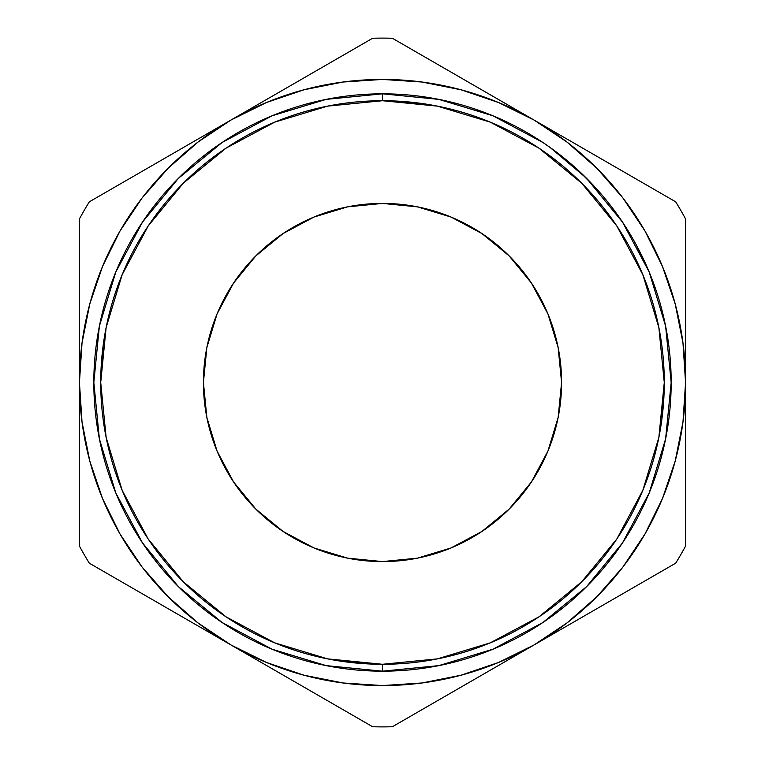 <?xml version="1.0" encoding="UTF-8"?>
<svg xmlns="http://www.w3.org/2000/svg" width="765" height="765" viewBox="0 0 765 765"><rect width="100%" height="100%" fill="white"/><g stroke="black" fill="none" stroke-linecap="round" stroke-linejoin="round"><path stroke-width="1.15" d="M581.735 183.237L539.048 148.209L490.336 122.171L437.475 106.134L382.5 100.722L382.5 93.827A288.673 288.673 0 0 0 93.827 382.5A288.673 288.673 0 0 0 382.5 671.173A288.673 288.673 0 0 1 93.827 382.5A288.673 288.673 0 0 1 382.5 93.827L382.5 100.722A281.778 281.778 0 0 1 664.278 382.5A281.778 281.778 0 0 1 382.5 664.278L382.5 671.173A288.673 288.673 0 0 0 671.173 382.5A288.673 288.673 0 0 0 382.5 93.827A288.673 288.673 0 0 1 671.173 382.5A288.673 288.673 0 0 1 382.5 671.173L438.814 665.627L492.966 649.198L542.796 622.576M203.413 382.5A179.087 179.087 0 0 1 382.5 203.413A179.087 179.087 0 0 1 561.587 382.5L558.144 417.441L547.95 451.034L531.407 481.998L509.127 509.127L481.998 531.407L451.034 547.95L417.441 558.144L382.5 561.587L347.559 558.144L313.966 547.95L283.002 531.407L255.873 509.127L233.593 481.998L217.05 451.034L206.856 417.441L203.413 382.5L206.856 347.559L217.05 313.966L233.593 283.002L255.873 255.873L283.002 233.593L313.966 217.05L347.559 206.856L382.5 203.413L417.441 206.856L451.034 217.05L481.998 233.593L509.127 255.873L531.407 283.002L547.95 313.966L558.144 347.559L561.587 382.5A179.087 179.087 0 0 1 382.5 561.587A179.087 179.087 0 0 1 203.413 382.5M552.024 148.85L545.502 144.26M554.032 150.322L555.992 151.786M546.344 144.834L551.766 148.668L546.344 144.834M647.353 267.683L647.926 269.003M645.392 263.256L635.992 244.398L648.337 269.978M641.797 255.644L643.757 259.727M638.928 249.935L644.331 260.942M647.343 267.664L646.1 264.843M644.379 261.056L645.555 263.619M639.033 250.136L643.126 258.388L639.052 250.165M640.907 253.827L638.995 250.059M643.69 259.593L643.049 258.226M646.578 265.904L647.439 267.874M599.789 192.455L599.244 191.833L599.789 192.455M593.554 185.56L598.488 190.982M597.025 189.338L578.617 170.681L591.546 183.437M583.035 174.86L585.282 177.05M570.011 163.022L567.2 160.65L570.011 163.022M574.429 166.875L572.612 165.269L574.429 166.875M574.745 167.162L570.604 163.528L574.745 167.162M565.545 159.283L567.592 160.985M303.915 675.199L343.055 682.982M421.945 682.982L460.941 675.237L498.474 662.5L534.037 644.962L496.954 666.372M622.863 567.095L644.962 534.037L662.5 498.474L675.237 460.941L682.982 421.945M682.982 343.055L675.237 304.059L662.5 266.526L644.962 230.963L622.94 198.011L596.796 168.204L566.989 142.061L534.037 120.038L606.865 162.084M461.085 89.801L421.945 82.018M343.055 82.018L304.059 89.763L266.526 102.5L230.963 120.038L267.807 98.771M142.137 197.906L120.038 230.963L102.5 266.526L89.763 304.059L82.018 343.055M82.018 421.945L89.763 460.941L102.5 498.474L120.038 534.037L142.061 566.989L168.204 596.796L198.011 622.94L230.963 644.962L193.889 623.552M174.822 612.545L89.304 563.174A344.393 344.393 0 0 1 79.436 546.076A344.393 344.393 0 0 0 89.304 563.174L230.963 644.962L266.526 662.5L304.059 675.237M477.886 677.379L392.369 726.75A344.393 344.393 0 0 1 372.632 726.75A344.393 344.393 0 0 0 392.369 726.75L534.037 644.962A303.064 303.064 0 0 1 230.963 644.962L158.135 602.916M129.362 586.306L123.366 582.834M79.436 466.449L79.436 382.5L82.027 422.06M79.436 521.701L79.436 448.29M332.565 703.618L303.81 687.018M287.114 677.379L230.963 644.962A303.064 303.064 0 0 1 79.436 382.5L79.436 506.946M360.143 719.54L338.761 707.195M685.564 339.995L685.564 382.5A303.064 303.064 0 0 1 534.037 644.962L461.19 687.018M432.435 703.618L426.411 707.099M635.639 586.306L606.865 602.916M590.178 612.545L571.149 623.532M663.207 570.384L641.825 582.729M685.564 466.449L685.564 546.076A344.393 344.393 0 0 1 675.696 563.174A344.393 344.393 0 0 0 685.564 546.076L685.564 382.5L682.973 342.94M682.973 422.06L685.564 382.5L685.564 448.29M635.619 178.694L534.037 120.038A303.064 303.064 0 0 1 685.564 382.5L685.564 218.924A344.393 344.393 0 0 0 675.696 201.826A344.393 344.393 0 0 1 685.564 218.924L685.564 316.691M590.188 152.465L641.749 182.233M332.555 61.382L372.632 38.25A344.393 344.393 0 0 1 392.369 38.25A344.393 344.393 0 0 0 372.632 38.25L230.963 120.038L198.011 142.061L168.204 168.204L142.061 198.011L120.038 230.963M287.124 87.621L303.801 77.992M477.876 87.621L534.037 120.038L498.474 102.5L460.941 89.763M432.445 61.382L496.925 98.609M404.857 45.46L460.96 77.848M82.027 342.94L79.436 382.5L79.436 218.924A344.393 344.393 0 0 1 89.304 201.826A344.393 344.393 0 0 0 79.436 218.924L79.436 382.5A303.064 303.064 0 0 1 534.037 120.038L426.182 57.777M79.436 339.784L79.436 316.691M174.812 152.465L194.377 141.162M129.381 178.694L157.896 162.228M101.793 194.616L123.108 182.309M342.94 682.973L382.5 685.564L422.06 682.973M392.369 726.75L534.037 644.962L566.989 622.94L596.796 596.796L622.94 566.989L644.962 534.037M422.06 82.027L382.5 79.436L342.94 82.027M89.304 563.174L303.609 686.903M534.037 644.962L675.696 563.174M372.632 38.25L338.675 57.853M230.963 120.038L89.304 201.826M675.696 201.826L570.556 141.123M534.037 120.038L392.369 38.25M685.564 425.101L685.564 506.879M685.564 546.076L685.564 258.054M685.564 298.656L685.564 382.5M230.963 644.962L372.632 726.75M304.04 687.152L268.075 666.392M79.436 298.474L79.436 258.121M79.436 218.924L79.436 546.076M79.436 424.891L79.436 382.5M542.873 622.519L586.621 586.621L622.461 542.959M622.519 542.873L649.198 492.966L665.627 438.814L671.173 382.596M671.173 382.5L665.627 326.186L649.198 272.034L622.576 222.204M622.519 222.127L586.621 178.379M586.076 177.843L550.025 147.416M548.199 146.125L542.959 142.539M542.796 142.424L492.966 115.802L438.814 99.374L382.596 93.827M382.5 93.827L326.186 99.374L272.034 115.802L222.204 142.424M222.127 142.481L178.379 178.379L142.539 222.041M142.481 222.127L115.802 272.034L99.374 326.186L93.827 382.404M93.827 382.5L99.374 438.814L115.802 492.966L142.424 542.796M142.481 542.873L178.379 586.621L222.041 622.461M222.127 622.519L272.034 649.198L326.186 665.627L382.404 671.173M225.952 616.791L183.246 581.754L225.952 616.791L274.664 642.83L327.525 658.866L382.5 664.278A281.778 281.778 0 0 1 100.722 382.5A281.778 281.778 0 0 1 382.5 100.722L430.475 104.834M552.11 157.485L556.738 161.042M570.7 172.785L573.941 175.73M594.778 197.188L597.628 200.507M616.724 225.847L581.754 183.246M616.791 539.048L581.754 581.754L616.791 539.048L642.83 490.336L658.866 437.475L664.278 382.5L661.878 419.268M581.754 581.754L539.048 616.791L581.754 581.754M382.5 671.173L382.5 664.278L334.525 660.166M183.246 581.754L148.209 539.048L183.246 581.754M148.209 225.952L183.246 183.246L148.209 225.952L122.171 274.664L106.134 327.525L100.722 382.5L103.122 345.732M183.246 183.246L225.952 148.209L183.246 183.246M382.5 100.722L327.525 106.134L274.664 122.171L225.952 148.209M100.722 382.5L106.134 437.475L122.171 490.336L148.209 539.048M382.5 664.278L437.475 658.866L490.336 642.83L539.048 616.791M664.278 382.5L658.866 327.525L642.83 274.664L616.791 225.952M570.604 163.528L565.555 159.302M567.286 160.727L571.044 163.911M571.149 164.006L569.303 162.419M585.464 177.231L597.006 189.328M599.961 192.656L582.844 174.678M592.464 184.394L589.499 181.295M637.235 246.703L638.546 249.189M640.487 252.995L638.89 249.849M644.819 262.003L643.135 258.407M556.26 151.986L551.766 148.668M550.637 147.855L552.177 148.965M567.19 160.64L573.062 165.67M591.278 183.141L592.885 184.853M586.937 178.694L583.207 175.022M581.209 173.11L586.172 177.929M551.24 148.286L548.17 146.105"/></g></svg>
